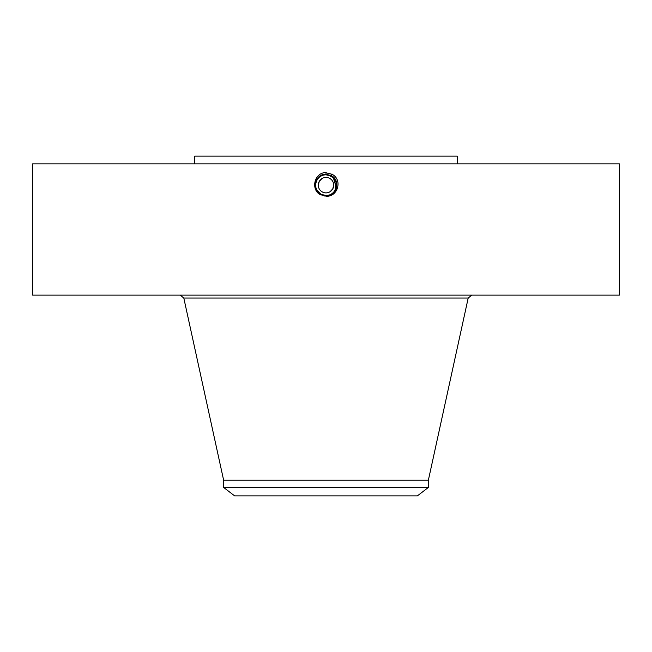 <?xml version="1.0" encoding="UTF-8"?>
<svg xmlns="http://www.w3.org/2000/svg" width="652" height="652" viewBox="0 0 652 652"><rect width="100%" height="100%" fill="white"/><g stroke="black" fill="none" stroke-linecap="round" stroke-linejoin="round"><path stroke-width="0.98" d="M32.6 163.856L619.4 163.856L619.4 295.12L32.6 295.12L32.6 163.856M324.223 195.959L326 196.04C336.88 196.66 341.045 180.27 331.224 175.6L326 174.263C315.087 173.636 310.914 190.082 320.76 194.761L325.976 196.105M326 196.105C337.443 197.629 343.148 179.675 331.966 174.247L325.063 172.544C313.563 173.636 310.939 190.449 320.694 194.875M194.744 163.856L194.744 156.138L457.256 156.138L457.256 163.856M326 172.503L326 174.263C315.087 173.636 310.914 190.082 320.76 194.761L326 196.04C336.88 196.66 341.037 180.27 331.224 175.608L326 174.337C315.152 173.709 311.004 190.05 320.792 194.703L326 195.967C336.807 196.586 340.947 180.302 331.192 175.665L326 174.337C315.16 173.709 311.004 190.05 320.792 194.703L326 195.967C336.815 196.586 340.947 180.302 331.192 175.665L326 174.402C315.226 173.782 311.102 190.017 320.825 194.638L326 195.902C336.742 196.513 340.849 180.335 331.159 175.73L326 174.402C315.226 173.782 311.102 190.017 320.825 194.638L326 195.902C336.742 196.513 340.849 180.335 331.159 175.722L326 174.467C315.291 173.856 311.2 189.993 320.857 194.581L326 195.828C336.668 196.439 340.752 180.368 331.126 175.787L326 174.467M223.62 487.435L428.38 487.435L417.394 495.862L234.606 495.862L223.62 487.435L223.62 480.133L428.38 480.133L468.201 298.029L471.82 295.12M318.315 185.869L318.363 186.301M318.282 185.478L319.227 181.468L321.949 178.591M333.718 184.858L332.773 188.868L330.042 191.745M319.227 181.468A7.718 7.718 0 0 1 329.7 178.395A7.718 7.718 0 0 1 332.773 188.868A7.718 7.718 0 0 1 322.3 191.941A7.718 7.718 0 0 1 319.227 181.468M324.085 195.364A10.375 10.375 0 0 0 335.772 181.68M335.079 180.139A10.375 10.375 0 0 0 330.971 176.064L326 174.793C321.966 174.94 318.934 176.741 316.896 180.196A10.375 10.375 0 0 0 316.228 188.648M327.728 174.94A10.375 10.375 0 0 0 325.992 174.793C321.966 174.948 318.934 176.741 316.896 180.196L316.888 180.205M320.189 176.57A10.375 10.375 0 0 0 317.19 179.691M316.611 189.585L316.929 190.197A10.375 10.375 0 0 0 320.58 194.011L323.131 195.135M335.389 189.577L336.082 187.605M336.326 186.146L336.367 184.777M333.164 177.662L328.38 175.07M319.39 193.163L321.028 194.272L326 195.543C330.034 195.396 333.066 193.595 335.104 190.139L336.122 182.878M332.064 174.06L331.126 175.787L326 174.475C315.299 173.856 311.2 189.985 320.857 194.581L326 195.828C336.676 196.439 340.76 180.359 331.126 175.787L326 174.54C315.364 173.929 311.289 189.96 320.89 194.524L320.89 194.524M336.179 187.165L333.384 177.882M332.699 177.246L328.184 175.029M318.885 192.723L321.028 194.272L326 195.543C336.196 196.187 340.523 180.596 330.996 176.032L326 174.752C315.764 174.117 311.428 189.756 320.988 194.337L326 195.624C336.269 196.26 340.621 180.563 331.029 175.967L326 174.679C315.69 174.043 311.33 189.789 320.955 194.402L326 195.69C336.342 196.333 340.719 180.531 331.061 175.91L326 174.606C315.625 173.97 311.232 189.822 320.923 194.459L326 195.763C336.603 196.366 340.662 180.392 331.094 175.844L326 174.54C315.364 173.929 311.289 189.952 320.89 194.516L326 195.763C336.408 196.407 340.809 180.506 331.094 175.844L326 174.614C315.633 173.97 311.232 189.822 320.923 194.459L326 195.69C336.334 196.333 340.719 180.531 331.061 175.91L326 174.679C315.698 174.043 311.33 189.789 320.955 194.394L326 195.624C336.269 196.26 340.621 180.563 331.029 175.967L326 174.744C315.764 174.117 311.428 189.765 320.988 194.337L326 195.551C336.204 196.187 340.523 180.588 330.996 176.024L326 174.475M332.976 177.491L330.971 176.064C336.228 179.699 337.606 184.394 335.104 190.139M320.89 194.516L326 195.543L321.028 194.272L317.72 191.419A10.375 10.375 0 0 1 316.905 190.164L321.02 194.28L326 195.551M317.728 191.435L321.028 194.272M316.905 190.164L316.913 190.172C315.209 186.831 315.201 183.505 316.896 180.196M223.62 480.133L183.799 298.029L468.201 298.029M183.799 298.029L180.18 295.12M428.38 487.435L428.38 480.133"/></g></svg>
